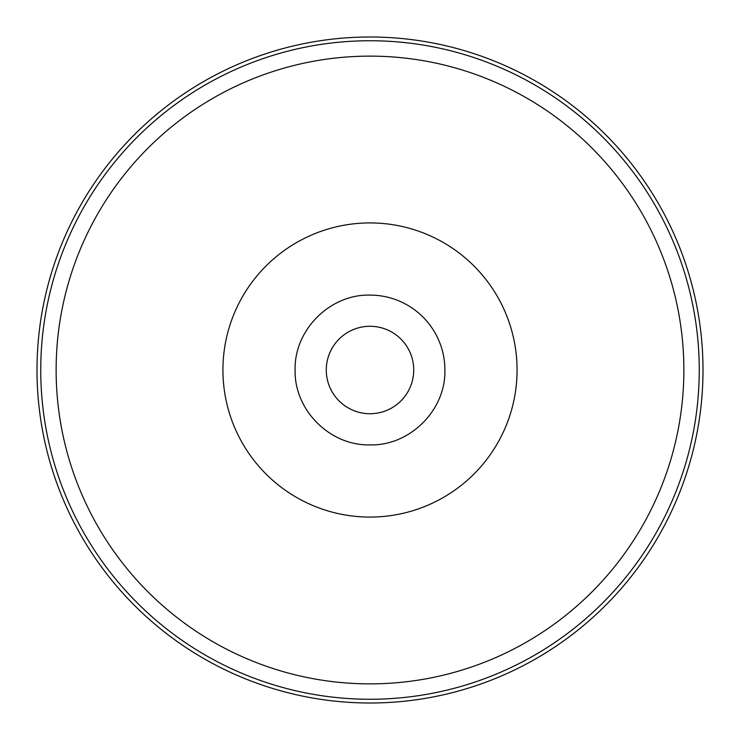 <?xml version="1.0" encoding="UTF-8"?>
<svg xmlns="http://www.w3.org/2000/svg" width="740" height="740" viewBox="0 0 740 740"><rect width="100%" height="100%" fill="white"/><g stroke="black" fill="none" stroke-linecap="round" stroke-linejoin="round"><path stroke-width="1.11" d="M370 703A333 333 0 0 0 703 370A333 333 0 0 0 370 37A333 333 0 0 0 37 370A333 333 0 0 0 370 703M370 517.075A147.075 147.075 0 0 0 517.075 370A147.075 147.075 0 0 0 370 222.925A147.075 147.075 0 0 0 222.925 370A147.075 147.075 0 0 0 370 517.075M370 444.897C409.979 445.943 445.943 410.053 444.897 370A74.897 74.897 0 0 0 370 295.103C329.975 294.058 294.076 329.994 295.103 369.972C294.076 410.034 329.929 445.906 370 444.897M370 326.275A43.725 43.725 0 0 0 326.275 370A43.725 43.725 0 0 0 370 413.725A43.725 43.725 0 0 0 413.725 370A43.725 43.725 0 0 0 370 326.275M370 40.746A329.254 329.254 0 0 0 40.746 370A329.254 329.254 0 0 0 370 699.254A329.254 329.254 0 0 0 699.254 370A329.254 329.254 0 0 0 370 40.746M370 683.871A313.871 313.871 0 0 1 56.129 370A313.871 313.871 0 0 1 370 56.129A313.871 313.871 0 0 1 683.871 370A313.871 313.871 0 0 1 370 683.871"/></g></svg>
